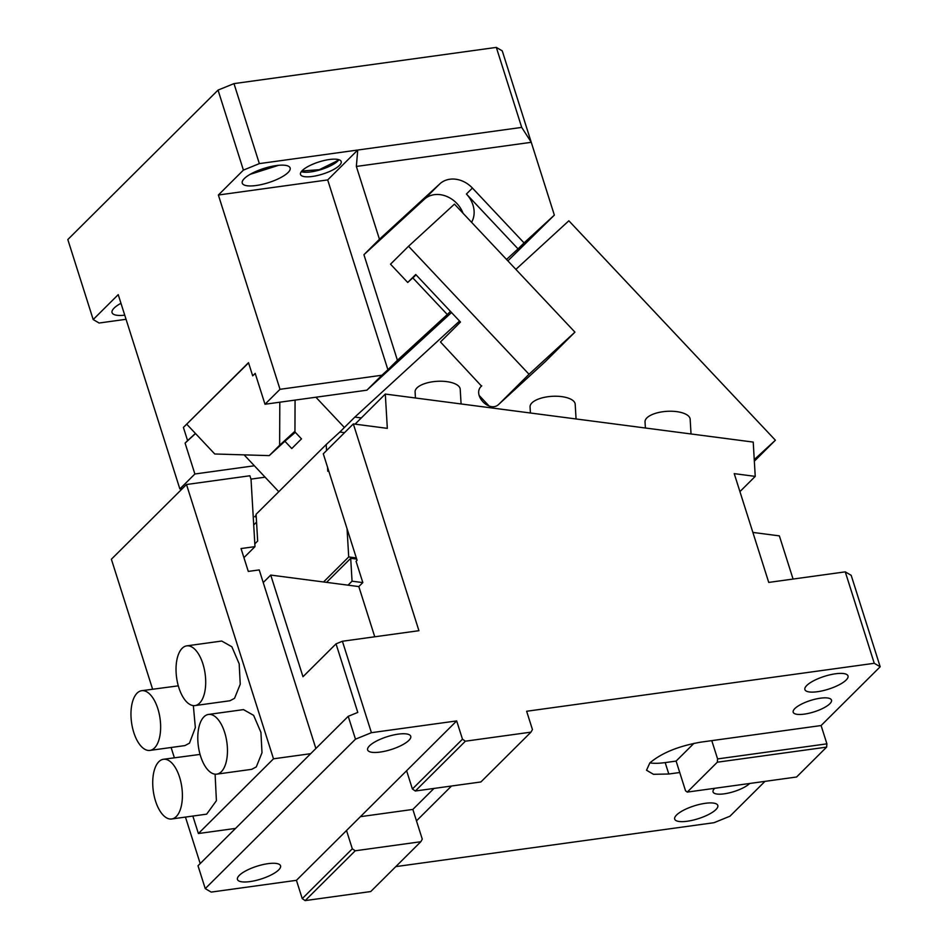 <?xml version="1.0" encoding="UTF-8"?>
<svg xmlns="http://www.w3.org/2000/svg" width="948" height="948" viewBox="0 0 948 948"><rect width="100%" height="100%" fill="white"/><g stroke="black" fill="none" stroke-linecap="round" stroke-linejoin="round"><path stroke-width="1.42" d="M355.476 739.179L348.224 716.321L357.787 712.422L336.03 643.858L302.981 676.73L270.737 575.081L263.224 582.558L259.219 569.914L248.293 571.419L241.041 548.56L254.988 546.641L251.03 479.368L249.893 475.766L186.495 484.511L273.498 758.815L310.671 753.684L198.002 865.761L205.254 888.62L355.476 739.179L371.415 732.685L456.675 720.918L406.609 770.736L412.404 789.02L415.319 791.011L465.397 741.194L462.482 739.203L412.404 789.02M336.03 643.858L342.406 641.251L371.415 732.685M355.073 424.147L385.303 394.06L387.329 428.354L353.331 423.922L418.933 630.693L342.406 641.251M205.254 888.62L211.179 892.092L296.44 880.325L406.609 770.736M369.507 745.827A22.61 6.719 -17.6 0 1 392.804 735.15A22.61 6.719 -17.6 0 1 410.733 736.276A22.61 6.719 -17.6 0 1 408.861 740.388A22.61 6.719 -17.6 0 1 385.575 751.065A22.61 6.719 -17.6 0 1 367.634 749.939A22.61 6.719 -17.6 0 1 369.507 745.827M278.676 869.909A22.61 6.719 -17.6 0 1 255.379 880.585A22.61 6.719 -17.6 0 1 237.45 879.46A22.61 6.719 -17.6 0 1 239.323 875.348A22.61 6.719 -17.6 0 1 262.608 864.671A22.61 6.719 -17.6 0 1 280.537 865.797A22.61 6.719 -17.6 0 1 278.676 869.909M462.482 739.203L456.675 720.918M874.257 663.292L845.26 571.857L851.185 575.329L880.182 666.764L874.257 663.292L526.638 711.261L532.444 729.557L530.987 732.14L480.909 781.958L415.319 791.011M530.987 732.14L465.397 741.194M880.182 666.764L821.098 725.54L826.905 743.836L826.62 747.119L717.304 762.204L687.264 792.09L796.581 777.005L826.62 747.119M451.509 786.01L416.48 820.861L412.854 809.426L433.959 788.44M395.802 866.614L714.022 822.698L729.96 816.204L764.989 781.365M826.905 743.836L717.589 758.921L711.782 740.637L700.856 742.142C678.661 746.017 661.657 752.937 649.854 762.903L646.524 770.226L653.456 774.303L668.802 774.018L679.74 772.513L676.114 761.078L693.948 743.339M711.782 740.637L821.098 725.54M749.69 783.475A20.098 5.972 -17.6 0 1 728.976 792.943A20.098 5.972 -17.6 0 1 713.074 791.935A20.098 5.972 -17.6 0 1 714.709 788.298M829.832 703.748A20.098 5.972 -17.6 0 1 809.13 713.228A20.098 5.972 -17.6 0 1 793.192 712.232A20.098 5.972 -17.6 0 1 794.851 708.571A20.098 5.972 -17.6 0 1 815.553 699.091A20.098 5.972 -17.6 0 1 831.491 700.086A20.098 5.972 -17.6 0 1 829.832 703.748M715.93 809.568A22.61 6.719 -17.6 0 1 692.644 820.233A22.61 6.719 -17.6 0 1 674.703 819.119A22.61 6.719 -17.6 0 1 676.576 814.996A22.61 6.719 -17.6 0 1 699.873 804.319A22.61 6.719 -17.6 0 1 717.802 805.445A22.61 6.719 -17.6 0 1 715.93 809.568M846.126 680.048A22.61 6.719 -17.6 0 1 822.828 690.713A22.61 6.719 -17.6 0 1 804.899 689.599A22.61 6.719 -17.6 0 1 806.772 685.475A22.61 6.719 -17.6 0 1 830.057 674.798A22.61 6.719 -17.6 0 1 847.998 675.924A22.61 6.719 -17.6 0 1 846.126 680.048M845.26 571.857L768.733 582.416L734.226 473.633L755.236 476.382L739.926 491.609M353.331 423.922L323.292 453.808L357.076 560.304L356.069 561.299L362.823 582.593L358.818 586.575L374.756 636.795M358.818 586.575L270.737 575.081M348.224 716.321L310.671 753.684M346.518 830.519L352.312 848.804L355.227 850.783L305.161 900.6L302.246 898.621L296.44 880.325M302.246 898.621L352.312 848.804M416.48 820.861L422.275 839.146L420.817 841.729L370.739 891.547L305.161 900.6M185.453 817.081L200.206 863.581M687.264 792.09L685.534 790.798L679.74 772.513M793.073 579.062L779.375 535.881L752.878 532.421M326.539 582.368L350.701 558.325L352.052 581.183L348.046 585.165M352.052 581.183L362.823 582.593M273.498 758.815L198.393 833.529L235.554 828.41M420.817 841.729L355.227 850.783M198.393 833.529L192.847 816.062M174.361 757.76L171.102 747.486M152.604 689.196L111.378 559.237L186.495 484.511M149.926 750.413A30.135 14.386 -97.9 0 0 154.5 747.984A30.135 14.386 -97.9 0 0 159.134 713.489A30.135 14.386 -97.9 0 0 141.679 690.701A30.135 14.386 -97.9 0 0 137.105 693.13A30.135 14.386 -97.9 0 0 132.471 727.626A30.135 14.386 -97.9 0 0 149.926 750.413L184.907 745.59L189.482 743.161L195.347 727.59L193.345 705.608M178.307 685.842L141.679 690.701M194.992 705.585L229.973 700.75L234.547 698.32L240.247 684.195L239.18 663.825L231.869 646.773L221.725 641.038L186.744 645.861A30.135 14.386 -97.9 0 0 182.17 648.29A30.135 14.386 -97.9 0 0 177.537 682.785A30.135 14.386 -97.9 0 0 194.992 705.585A30.135 14.386 -97.9 0 0 199.566 703.155A30.135 14.386 -97.9 0 0 204.199 668.66A30.135 14.386 -97.9 0 0 186.744 645.861M171.671 818.989A30.135 14.386 -97.9 0 0 182.206 790.762A30.135 14.386 -97.9 0 0 166.955 759.668A30.135 14.386 -97.9 0 0 163.435 759.277A30.135 14.386 -97.9 0 0 152.912 787.492A30.135 14.386 -97.9 0 0 168.152 818.598A30.135 14.386 -97.9 0 0 171.671 818.989L206.652 814.154L216.405 800.705L215.101 774.184M200.052 754.418L163.435 759.277M251.718 769.326L256.304 766.896L261.992 752.771L260.937 732.401L253.626 715.349L243.482 709.614L208.501 714.437A30.135 14.386 -97.9 0 0 203.927 716.866A30.135 14.386 -97.9 0 0 199.293 751.361A30.135 14.386 -97.9 0 0 216.748 774.149A30.135 14.386 -97.9 0 0 221.322 771.731A30.135 14.386 -97.9 0 0 225.956 737.236A30.135 14.386 -97.9 0 0 208.501 714.437M243.92 557.649L254.988 546.641M717.589 758.921L717.304 762.204M645.398 428.01L645.031 421.931A22.61 9.29 -3.4 0 1 646.903 417.89A22.61 9.29 -3.4 0 1 671.942 411.254A22.61 9.29 -3.4 0 1 690.168 419.265L691.033 433.971M530.418 413.008L530.062 406.917A22.61 9.29 -3.4 0 1 531.935 402.888A22.61 9.29 -3.4 0 1 556.962 396.252A22.61 9.29 -3.4 0 1 575.199 404.263L576.064 418.969M415.449 397.994L415.094 391.915A22.61 9.29 -3.4 0 1 447.515 381.736A22.61 9.29 -3.4 0 1 460.218 389.249L461.084 403.955M350.701 558.325L356.697 559.107M315.874 748.505L263.224 582.558M649.878 762.879A40.183 11.945 162.4 0 0 665.176 762.595L676.114 761.078M253.72 524.979L256.553 522.147M360.441 816.666L412.854 809.426M385.303 394.06L753.222 442.088L755.236 476.382M218.04 90.096L233.978 83.614L259.349 163.613L243.411 170.107L218.04 90.096L67.818 239.548L93.188 319.547L99.113 323.019L126.048 319.298M521.708 127.399L357.74 150.033L356.353 166.445L531.259 142.307L521.708 127.399L496.325 47.4L233.978 83.614M496.325 47.4L502.25 50.872L554.355 215.113L507.867 260.866M254.372 465.776L194.885 473.988L179.859 488.931L118.227 294.638L93.188 319.547M120.965 303.277A25.122 7.466 162.4 0 0 114.139 308.076A25.122 7.466 162.4 0 0 112.065 312.65A25.122 7.466 162.4 0 0 124.745 315.174M119.91 303.87A25.122 7.466 162.4 0 0 121.119 303.751M356.353 166.445L379.449 239.252L439.896 183.793A25.122 20.773 -134.9 0 1 449.862 179.231A25.122 20.773 -134.9 0 1 472.424 188.048L524.054 242.901L518.046 248.886L466.416 194.02A25.122 20.773 -134.9 0 1 471.571 222.294M439.896 183.793L424.372 199.234A25.122 20.773 -134.9 0 1 434.338 194.672A25.122 20.773 -134.9 0 1 462.991 213.182M424.372 199.234L363.925 254.692L397.413 360.264L447.302 314.511L412.878 277.942L416.03 274.802M379.449 239.252L363.925 254.692M279.802 402.201L279.636 445.264L294.947 431.221M255.237 373.524L252.689 375.858L255.19 373.37L264.99 404.251L280.016 389.308L218.372 195.015L243.411 170.107M194.885 473.988L185.085 443.107L187.597 440.619L183.402 427.43L248.506 362.669L252.689 375.858M183.402 427.43L248.566 362.871M186.815 424.301L214.758 453.985L269.232 455.621L279.636 445.264M187.597 440.619L195.418 433.449M269.232 455.621L295.006 431.98M185.085 443.107L195.513 433.544M218.372 195.015L327.688 179.919L357.74 150.033L259.349 163.613M276.212 165.58A25.122 7.466 162.4 0 0 244.335 178.556A25.122 7.466 162.4 0 0 242.25 183.13A25.122 7.466 162.4 0 0 262.181 184.386A25.122 7.466 162.4 0 0 288.062 172.524A25.122 7.466 162.4 0 0 290.135 167.95A25.122 7.466 162.4 0 0 276.212 165.58M259.515 169.953A16.329 4.858 162.4 0 0 268.426 167.132M250.106 174.349L278.665 165.296M330.876 170.901A21.354 6.352 162.4 0 0 339.431 165.426A21.354 6.352 162.4 0 0 341.197 161.539A21.354 6.352 162.4 0 0 340.889 160.935A21.354 6.352 162.4 0 0 323.197 160.733A21.354 6.352 162.4 0 0 302.27 170.557A21.354 6.352 162.4 0 0 300.504 174.456A21.354 6.352 162.4 0 0 330.876 170.901M301.286 171.683A21.354 6.352 162.4 0 0 319.926 169.905A21.354 6.352 162.4 0 0 337.986 160.864A21.354 6.352 162.4 0 0 338.969 159.738M301.843 171.007L319.322 169.692L336.896 161.006L338.116 159.501M327.688 179.919L387.898 369.732L381.902 375.242L280.016 389.308M451.532 312.532L366.876 390.185L264.99 404.251M265.096 477.176L250.959 479.119M182.395 488.587L179.859 488.931M506.528 259.444L518.046 248.886M450.442 311.382L447.302 314.511M366.876 390.185L381.902 375.242M387.898 369.732L397.413 360.264M554.355 215.113L524.054 242.901M256.244 516.921L254.704 516.719L256.15 515.274M754.347 461.166L775.393 440.228L568.859 220.789L515.878 269.374M361.306 417.938L354.848 417.096L339.822 432.039L344.551 432.655M775.393 440.228L754.253 459.614M459.543 321.052L354.848 417.096M408.541 246.255L454.459 204.128L574.938 332.132L529.02 374.259L408.541 246.255L390.517 264.184L407.723 282.468L415.734 274.505L460.479 322.047L440.453 341.967L481.513 386.097M481.264 386.357L481.762 385.86C471.357 394.356 489.63 413.766 498.968 404.144L545.396 361.532M479.143 395.446L489.097 406.017M529.02 374.259L498.968 404.144M574.938 332.132L544.899 362.018M415.378 275.453L407.723 282.468M327.534 467.163L327.771 471.298L328.589 470.492M347.051 528.711L348.71 556.938L356.318 557.934M323.552 581.977L348.71 556.938M254.834 543.868L257.666 541.035L256.09 514.278L326.195 444.541L326.55 450.561M326.195 444.541L339.822 432.039M278.783 491.716L244.11 454.862M284.542 441.578L295.326 432.324M295.065 400.092L294.947 431.921L301.488 438.877L291.771 448.546L285.218 441.59M315.897 397.224L344.385 427.501M665.176 762.595L668.802 774.018M472.424 188.048L466.416 194.02M251.73 769.326L216.748 774.149"/></g></svg>
